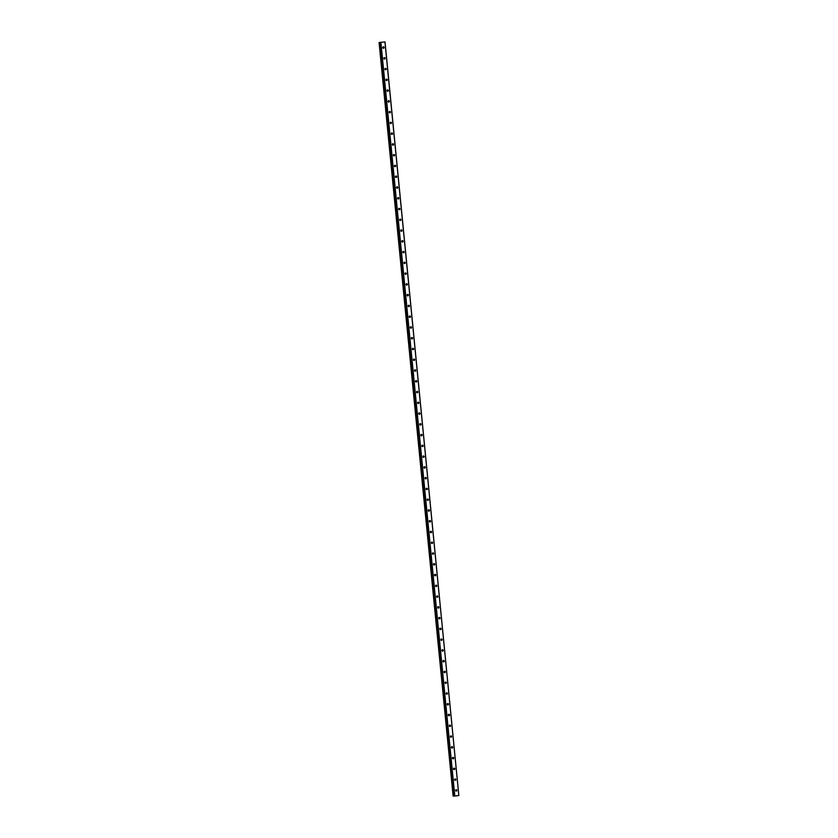 <?xml version="1.0" encoding="UTF-8"?>
<svg xmlns="http://www.w3.org/2000/svg" width="838" height="838" viewBox="0 0 838 838"><rect width="100%" height="100%" fill="white"/><g stroke="black" fill="none" stroke-linecap="round" stroke-linejoin="round"><path stroke-width="1.26" d="M455.966 791.051A0.754 0.649 88.2 0 0 455.924 789.763M455.652 790.475A0.754 0.649 88.2 0 0 456.93 790.318A0.754 0.649 88.2 0 0 455.652 790.475M383.134 48.206A0.754 0.649 88.2 0 0 383.092 46.918M382.809 47.63A0.754 0.649 88.2 0 0 384.097 47.473A0.754 0.649 88.2 0 0 382.809 47.63M384.192 58.974A0.754 0.649 88.2 0 0 384.15 57.686M383.867 58.398A0.754 0.649 88.2 0 0 385.155 58.241A0.754 0.649 88.2 0 0 383.867 58.398M385.25 69.732A0.754 0.649 88.2 0 0 385.208 68.444M384.925 69.156A0.754 0.649 88.2 0 0 386.203 68.999A0.754 0.649 88.2 0 0 384.925 69.156M386.297 80.5A0.754 0.649 88.2 0 0 386.255 79.212M385.972 79.924A0.754 0.649 88.2 0 0 387.261 79.767A0.754 0.649 88.2 0 0 385.972 79.924M387.355 91.269A0.754 0.649 88.2 0 0 387.313 89.98M387.03 90.693A0.754 0.649 88.2 0 0 388.319 90.535A0.754 0.649 88.2 0 0 387.03 90.693M388.413 102.037A0.754 0.649 88.2 0 0 388.371 100.749M388.088 101.461A0.754 0.649 88.2 0 0 389.377 101.304A0.754 0.649 88.2 0 0 388.088 101.461M389.471 112.805A0.754 0.649 88.2 0 0 389.429 111.506M389.146 112.229A0.754 0.649 88.2 0 0 390.424 112.062A0.754 0.649 88.2 0 0 389.146 112.229M390.518 123.563A0.754 0.649 88.2 0 0 390.477 122.275M390.204 122.987A0.754 0.649 88.2 0 0 391.482 122.83A0.754 0.649 88.2 0 0 390.204 122.987M391.576 134.331A0.754 0.649 88.2 0 0 391.535 133.043M391.252 133.755A0.754 0.649 88.2 0 0 392.54 133.598A0.754 0.649 88.2 0 0 391.252 133.755M392.634 145.1A0.754 0.649 88.2 0 0 392.593 143.811M392.31 144.524A0.754 0.649 88.2 0 0 393.598 144.366A0.754 0.649 88.2 0 0 392.31 144.524M393.692 155.868A0.754 0.649 88.2 0 0 393.651 154.58M393.368 155.292A0.754 0.649 88.2 0 0 394.646 155.135A0.754 0.649 88.2 0 0 393.368 155.292M394.75 166.626A0.754 0.649 88.2 0 0 394.708 165.337M394.426 166.05A0.754 0.649 88.2 0 0 395.704 165.893A0.754 0.649 88.2 0 0 394.426 166.05M395.798 177.394A0.754 0.649 88.2 0 0 395.756 176.106M395.473 176.818A0.754 0.649 88.2 0 0 396.762 176.661A0.754 0.649 88.2 0 0 395.473 176.818M396.856 188.162A0.754 0.649 88.2 0 0 396.814 186.874M396.531 187.586A0.754 0.649 88.2 0 0 397.82 187.429A0.754 0.649 88.2 0 0 396.531 187.586M397.914 198.931A0.754 0.649 88.2 0 0 397.872 197.642M397.589 198.355A0.754 0.649 88.2 0 0 398.878 198.197A0.754 0.649 88.2 0 0 397.589 198.355M398.972 209.689A0.754 0.649 88.2 0 0 398.93 208.4M398.647 209.112A0.754 0.649 88.2 0 0 399.925 208.955A0.754 0.649 88.2 0 0 398.647 209.112M400.019 220.457A0.754 0.649 88.2 0 0 399.977 219.168M399.705 219.881A0.754 0.649 88.2 0 0 400.983 219.724A0.754 0.649 88.2 0 0 399.705 219.881M401.077 231.225A0.754 0.649 88.2 0 0 401.035 229.937M400.753 230.649A0.754 0.649 88.2 0 0 402.041 230.492A0.754 0.649 88.2 0 0 400.753 230.649M402.135 241.993A0.754 0.649 88.2 0 0 402.093 240.705M401.811 241.417A0.754 0.649 88.2 0 0 403.099 241.26A0.754 0.649 88.2 0 0 401.811 241.417M403.193 252.762A0.754 0.649 88.2 0 0 403.151 251.463M402.869 252.175A0.754 0.649 88.2 0 0 404.146 252.018A0.754 0.649 88.2 0 0 402.869 252.175M404.241 263.52A0.754 0.649 88.2 0 0 404.209 262.231M403.926 262.943A0.754 0.649 88.2 0 0 405.204 262.786A0.754 0.649 88.2 0 0 403.926 262.943M405.299 274.288A0.754 0.649 88.2 0 0 405.257 272.999M404.974 273.712A0.754 0.649 88.2 0 0 406.262 273.555A0.754 0.649 88.2 0 0 404.974 273.712M406.357 285.056A0.754 0.649 88.2 0 0 406.315 283.768M406.032 284.48A0.754 0.649 88.2 0 0 407.32 284.323A0.754 0.649 88.2 0 0 406.032 284.48M407.415 295.824A0.754 0.649 88.2 0 0 407.373 294.536M407.09 295.248A0.754 0.649 88.2 0 0 408.378 295.081A0.754 0.649 88.2 0 0 407.09 295.248M408.473 306.582A0.754 0.649 88.2 0 0 408.431 305.294M408.148 306.006A0.754 0.649 88.2 0 0 409.426 305.849A0.754 0.649 88.2 0 0 408.148 306.006M409.52 317.351A0.754 0.649 88.2 0 0 409.478 316.062M409.195 316.774A0.754 0.649 88.2 0 0 410.484 316.617A0.754 0.649 88.2 0 0 409.195 316.774M410.578 328.119A0.754 0.649 88.2 0 0 410.536 326.83M410.253 327.543A0.754 0.649 88.2 0 0 411.542 327.386A0.754 0.649 88.2 0 0 410.253 327.543M411.636 338.887A0.754 0.649 88.2 0 0 411.594 337.599M411.311 338.311A0.754 0.649 88.2 0 0 412.6 338.154A0.754 0.649 88.2 0 0 411.311 338.311M412.694 349.645A0.754 0.649 88.2 0 0 412.652 348.357M412.369 349.069A0.754 0.649 88.2 0 0 413.647 348.912A0.754 0.649 88.2 0 0 412.369 349.069M413.742 360.413A0.754 0.649 88.2 0 0 413.71 359.125M413.427 359.837A0.754 0.649 88.2 0 0 414.705 359.68A0.754 0.649 88.2 0 0 413.427 359.837M414.8 371.182A0.754 0.649 88.2 0 0 414.758 369.893M414.475 370.606A0.754 0.649 88.2 0 0 415.763 370.448A0.754 0.649 88.2 0 0 414.475 370.606M415.858 381.95A0.754 0.649 88.2 0 0 415.816 380.661M415.533 381.374A0.754 0.649 88.2 0 0 416.821 381.217A0.754 0.649 88.2 0 0 415.533 381.374M416.915 392.708A0.754 0.649 88.2 0 0 416.874 391.419M416.591 392.132A0.754 0.649 88.2 0 0 417.869 391.975A0.754 0.649 88.2 0 0 416.591 392.132M417.973 403.476A0.754 0.649 88.2 0 0 417.932 402.188M417.649 402.9A0.754 0.649 88.2 0 0 418.927 402.743A0.754 0.649 88.2 0 0 417.649 402.9M419.021 414.244A0.754 0.649 88.2 0 0 418.979 412.956M418.696 413.668A0.754 0.649 88.2 0 0 419.985 413.511A0.754 0.649 88.2 0 0 418.696 413.668M420.079 425.013A0.754 0.649 88.2 0 0 420.037 423.724M419.754 424.437A0.754 0.649 88.2 0 0 421.043 424.279A0.754 0.649 88.2 0 0 419.754 424.437M421.137 435.781A0.754 0.649 88.2 0 0 421.095 434.482M420.812 435.205A0.754 0.649 88.2 0 0 422.101 435.037A0.754 0.649 88.2 0 0 420.812 435.205M422.195 446.539A0.754 0.649 88.2 0 0 422.153 445.25M421.87 445.963A0.754 0.649 88.2 0 0 423.148 445.806A0.754 0.649 88.2 0 0 421.87 445.963M423.242 457.307A0.754 0.649 88.2 0 0 423.2 456.019M422.928 456.731A0.754 0.649 88.2 0 0 424.206 456.574A0.754 0.649 88.2 0 0 422.928 456.731M424.3 468.075A0.754 0.649 88.2 0 0 424.258 466.787M423.976 467.499A0.754 0.649 88.2 0 0 425.264 467.342A0.754 0.649 88.2 0 0 423.976 467.499M425.358 478.844A0.754 0.649 88.2 0 0 425.316 477.555M425.034 478.268A0.754 0.649 88.2 0 0 426.322 478.11A0.754 0.649 88.2 0 0 425.034 478.268M426.416 489.602A0.754 0.649 88.2 0 0 426.374 488.313M426.092 489.025A0.754 0.649 88.2 0 0 427.37 488.868A0.754 0.649 88.2 0 0 426.092 489.025M427.474 500.37A0.754 0.649 88.2 0 0 427.432 499.081M427.15 499.794A0.754 0.649 88.2 0 0 428.428 499.637A0.754 0.649 88.2 0 0 427.15 499.794M428.522 511.138A0.754 0.649 88.2 0 0 428.48 509.85M428.197 510.562A0.754 0.649 88.2 0 0 429.485 510.405A0.754 0.649 88.2 0 0 428.197 510.562M429.58 521.906A0.754 0.649 88.2 0 0 429.538 520.618M429.255 521.33A0.754 0.649 88.2 0 0 430.543 521.173A0.754 0.649 88.2 0 0 429.255 521.33M430.638 532.664A0.754 0.649 88.2 0 0 430.596 531.376M430.313 532.088A0.754 0.649 88.2 0 0 431.601 531.931A0.754 0.649 88.2 0 0 430.313 532.088M431.696 543.433A0.754 0.649 88.2 0 0 431.654 542.144M431.371 542.856A0.754 0.649 88.2 0 0 432.649 542.699A0.754 0.649 88.2 0 0 431.371 542.856M432.743 554.201A0.754 0.649 88.2 0 0 432.701 552.912M432.429 553.625A0.754 0.649 88.2 0 0 433.707 553.468A0.754 0.649 88.2 0 0 432.429 553.625M433.801 564.969A0.754 0.649 88.2 0 0 433.759 563.681M433.476 564.393A0.754 0.649 88.2 0 0 434.765 564.236A0.754 0.649 88.2 0 0 433.476 564.393M434.859 575.737A0.754 0.649 88.2 0 0 434.817 574.439M434.534 575.151A0.754 0.649 88.2 0 0 435.823 574.994A0.754 0.649 88.2 0 0 434.534 575.151M435.917 586.495A0.754 0.649 88.2 0 0 435.875 585.207M435.592 585.919A0.754 0.649 88.2 0 0 436.87 585.762A0.754 0.649 88.2 0 0 435.592 585.919M436.965 597.264A0.754 0.649 88.2 0 0 436.933 595.975M436.65 596.687A0.754 0.649 88.2 0 0 437.928 596.53A0.754 0.649 88.2 0 0 436.65 596.687M438.023 608.032A0.754 0.649 88.2 0 0 437.981 606.743M437.698 607.456A0.754 0.649 88.2 0 0 438.986 607.299A0.754 0.649 88.2 0 0 437.698 607.456M439.081 618.8A0.754 0.649 88.2 0 0 439.039 617.512M438.756 618.224A0.754 0.649 88.2 0 0 440.044 618.056A0.754 0.649 88.2 0 0 438.756 618.224M440.139 629.558A0.754 0.649 88.2 0 0 440.097 628.27M439.814 628.982A0.754 0.649 88.2 0 0 441.102 628.825A0.754 0.649 88.2 0 0 439.814 628.982M441.197 640.326A0.754 0.649 88.2 0 0 441.155 639.038M440.872 639.75A0.754 0.649 88.2 0 0 442.15 639.593A0.754 0.649 88.2 0 0 440.872 639.75M442.244 651.095A0.754 0.649 88.2 0 0 442.202 649.806M441.919 650.518A0.754 0.649 88.2 0 0 443.208 650.361A0.754 0.649 88.2 0 0 441.919 650.518M443.302 661.863A0.754 0.649 88.2 0 0 443.26 660.574M442.977 661.287A0.754 0.649 88.2 0 0 444.266 661.13A0.754 0.649 88.2 0 0 442.977 661.287M444.36 672.621A0.754 0.649 88.2 0 0 444.318 671.332M444.035 672.045A0.754 0.649 88.2 0 0 445.324 671.887A0.754 0.649 88.2 0 0 444.035 672.045M445.418 683.389A0.754 0.649 88.2 0 0 445.376 682.101M445.093 682.813A0.754 0.649 88.2 0 0 446.371 682.656A0.754 0.649 88.2 0 0 445.093 682.813M446.465 694.157A0.754 0.649 88.2 0 0 446.424 692.869M446.151 693.581A0.754 0.649 88.2 0 0 447.429 693.424A0.754 0.649 88.2 0 0 446.151 693.581M447.523 704.926A0.754 0.649 88.2 0 0 447.482 703.637M447.199 704.349A0.754 0.649 88.2 0 0 448.487 704.192A0.754 0.649 88.2 0 0 447.199 704.349M448.581 715.694A0.754 0.649 88.2 0 0 448.54 714.395M448.257 715.107A0.754 0.649 88.2 0 0 449.545 714.95A0.754 0.649 88.2 0 0 448.257 715.107M449.639 726.452A0.754 0.649 88.2 0 0 449.597 725.163M449.315 725.876A0.754 0.649 88.2 0 0 450.593 725.718A0.754 0.649 88.2 0 0 449.315 725.876M450.697 737.22A0.754 0.649 88.2 0 0 450.655 735.932M450.373 736.644A0.754 0.649 88.2 0 0 451.651 736.487A0.754 0.649 88.2 0 0 450.373 736.644M451.745 747.988A0.754 0.649 88.2 0 0 451.703 746.7M451.42 747.412A0.754 0.649 88.2 0 0 452.709 747.255A0.754 0.649 88.2 0 0 451.42 747.412M452.803 758.757A0.754 0.649 88.2 0 0 452.761 757.468M452.478 758.181A0.754 0.649 88.2 0 0 453.767 758.013A0.754 0.649 88.2 0 0 452.478 758.181M453.861 769.514A0.754 0.649 88.2 0 0 453.819 768.226M453.536 768.938A0.754 0.649 88.2 0 0 454.825 768.781A0.754 0.649 88.2 0 0 453.536 768.938M454.919 780.283A0.754 0.649 88.2 0 0 454.877 778.994M454.594 779.707A0.754 0.649 88.2 0 0 455.872 779.55A0.754 0.649 88.2 0 0 454.594 779.707M384.946 41.921L379.09 42.487L416.203 419.335L379.31 42.476L384.946 41.921L458.836 795.534L454.804 796.027L380.902 42.413M416.203 419.335L453.138 796.1L453.683 796.058M458.836 795.534L385.009 41.9M454.5 796.048L417.68 419.241L416.769 419.262L453.683 796.079L454.804 796.027M453.138 796.1L416.046 419.335M417.68 419.241L380.609 42.445M416.737 419.314L453.683 796.079L416.748 419.314L417.565 419.293M417.554 419.199L416.737 419.23L379.792 42.466M379.09 42.487L416.036 419.251M453.201 796.09L416.256 419.314"/></g></svg>
